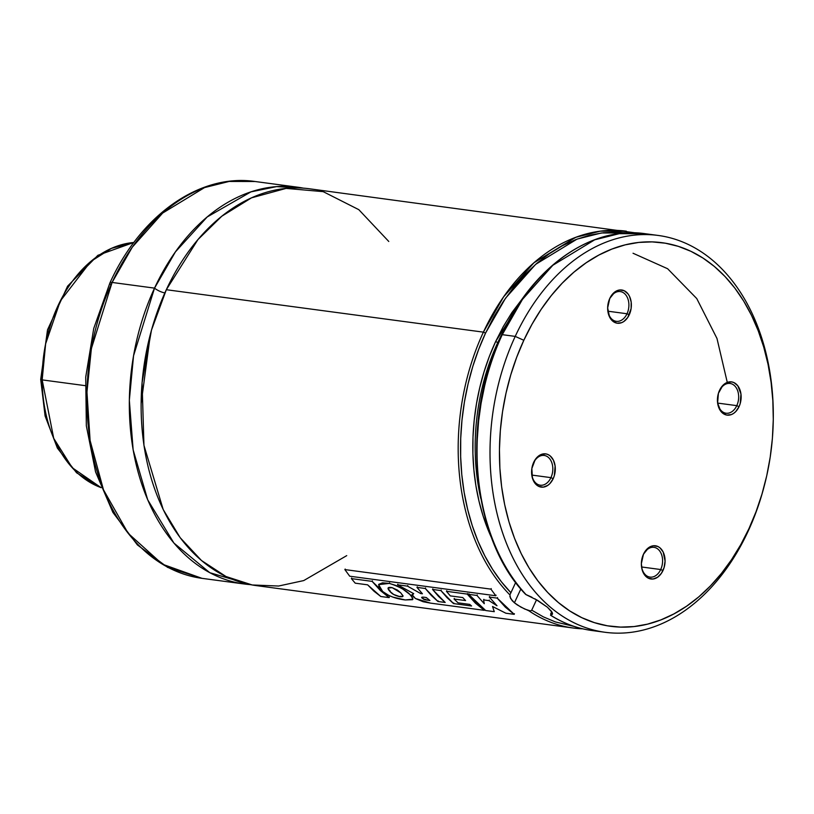 <?xml version="1.0" encoding="UTF-8"?>
<svg xmlns="http://www.w3.org/2000/svg" width="814" height="814" viewBox="0 0 814 814"><rect width="100%" height="100%" fill="white"/><g stroke="black" fill="none" stroke-linecap="round" stroke-linejoin="round"><path stroke-width="1.22" d="M388.777 241.473L358.811 209.666L323.178 191.646L286.101 188.4L251.475 197.853L221.784 216.229L197.944 239.591L166.321 289.713L151.485 330.118L142.074 382.672L143.946 445.319L163.187 509.513L180.148 537.657L201.455 560.49L225.977 576.505L252.218 584.971L278.602 586.029L303.734 580.575L346.733 555.626M141.107 403.754L150.448 333.933L141.107 403.754M660.703 569.535A15.018 10.531 97.6 0 0 658.027 549.185A15.018 10.531 97.6 0 0 643.243 554.914L643.467 554.222A16.768 11.752 -82.4 0 1 659.971 547.832A16.768 11.752 -82.4 0 1 662.962 570.553L660.703 569.535L641.625 566.982L660.703 569.535A15.018 10.531 -82.4 0 1 649.989 577.106A15.018 10.531 -82.4 0 1 641.351 563.675L642.175 569.953L644.688 575.071L646.458 576.943L648.493 578.255L653.011 579.029L657.57 577.258L661.456 573.229L664.092 567.551L665.079 561.09L663.186 552.065L659.971 547.832L657.936 546.52L653.418 545.746L648.86 547.507L643.467 554.222L641.351 563.685A15.018 10.531 97.6 0 0 648.819 576.851A15.018 10.531 97.6 0 0 660.703 569.535L662.962 570.553A16.768 11.752 -82.4 0 1 649.633 578.703A16.768 11.752 -82.4 0 1 641.351 563.837A16.768 11.752 -82.4 0 1 642.154 557.865A16.768 11.752 -82.4 0 1 643.467 554.222L643.243 554.914A15.018 10.531 -82.4 0 1 653.968 547.344A15.018 10.531 -82.4 0 1 660.703 569.535M550.936 477.635A15.018 10.531 97.6 0 0 548.26 457.295A15.018 10.531 97.6 0 0 533.475 463.013L533.689 462.332A16.768 11.752 -82.4 0 1 550.203 455.932A16.768 11.752 -82.4 0 1 553.194 478.652L550.936 477.635L531.857 475.081L550.936 477.635A15.018 10.531 -82.4 0 1 540.211 485.205A15.018 10.531 -82.4 0 1 531.583 471.784A15.018 10.531 97.6 0 0 539.051 484.961A15.018 10.531 97.6 0 0 550.936 477.635L553.194 478.652L554.324 475.661L555.117 465.974L553.418 460.164L550.203 455.932L548.168 454.619L545.96 453.917L541.33 454.426L539.092 455.616L535.195 459.645L531.847 468.528L532.407 478.062L534.91 483.18L536.691 485.052L538.715 486.365L543.243 487.138L547.802 485.368L549.867 483.608L553.194 478.652A16.768 11.752 -82.4 0 1 539.855 486.813A16.768 11.752 -82.4 0 1 531.583 471.947A16.768 11.752 -82.4 0 1 532.376 465.974A16.768 11.752 -82.4 0 1 533.689 462.332L533.475 463.013A15.018 10.531 -82.4 0 1 544.2 455.443A15.018 10.531 -82.4 0 1 550.936 477.635M627.014 313.756A15.018 10.531 97.6 0 0 624.328 293.406A15.018 10.531 97.6 0 0 609.544 299.135L609.767 298.443A16.768 11.752 -82.4 0 1 626.271 292.053A16.768 11.752 -82.4 0 1 629.263 314.774L627.014 313.756L607.936 311.202L627.014 313.756A15.018 10.531 -82.4 0 1 616.29 321.327A15.018 10.531 -82.4 0 1 607.651 307.896L609.544 316.941L612.759 321.164L617.002 323.189L621.631 322.68L623.87 321.489L627.757 317.46L631.115 308.577L631.186 302.086L629.487 296.286L628.042 293.925L624.246 290.74L619.719 289.967L615.16 291.738L609.767 298.443L607.651 307.916A15.018 10.531 97.6 0 0 615.119 321.072A15.018 10.531 97.6 0 0 627.014 313.756L629.263 314.774A16.768 11.752 -82.4 0 1 615.933 322.924A16.768 11.752 -82.4 0 1 607.651 308.058A16.768 11.752 -82.4 0 1 608.455 302.086A16.768 11.752 -82.4 0 1 609.767 298.443L609.544 299.135A15.018 10.531 -82.4 0 1 620.268 291.565A15.018 10.531 -82.4 0 1 627.014 313.756M736.782 405.647A15.018 10.531 97.6 0 0 734.096 385.297A15.018 10.531 97.6 0 0 719.311 391.025L719.535 390.344A16.768 11.752 -82.4 0 1 736.039 383.943A16.768 11.752 -82.4 0 1 739.041 406.664L736.782 405.647L717.704 403.093L736.782 405.647A15.018 10.531 -82.4 0 1 726.057 413.217A15.018 10.531 -82.4 0 1 717.429 399.796A15.018 10.531 97.6 0 0 724.887 412.963A15.018 10.531 97.6 0 0 736.782 405.647L739.041 406.664L740.17 403.673L740.964 393.976L737.82 385.816L734.014 382.631L731.796 381.929L727.167 382.438L722.863 385.388L718.406 393.335L717.612 403.022L720.756 411.192L722.527 413.064L726.77 415.079L731.399 414.57L733.638 413.38L735.714 411.619L739.041 406.664A16.768 11.752 -82.4 0 1 725.701 414.814A16.768 11.752 -82.4 0 1 717.419 399.959A16.768 11.752 -82.4 0 1 718.223 393.986A16.768 11.752 -82.4 0 1 719.535 390.344L719.311 391.025A15.018 10.531 -82.4 0 1 730.036 383.455A15.018 10.531 -82.4 0 1 736.782 405.647M574.348 626.485L555.392 621.927L543.304 616.839L531.715 610.154L536.548 599.745L531.715 610.154L530.575 610.978L524.765 609.055L517.378 604.995L514.428 602.798L520.848 588.97L514.428 602.798L510.592 598.504L509.9 594.892A200.183 140.384 -82.4 0 1 483.394 332.143L166.321 289.713A200.183 140.384 97.6 0 0 256.196 585.592L573.27 628.021A200.183 140.384 -82.4 0 1 528.917 610.815L520.858 607.091L514.428 602.798L512.138 600.62L509.839 596.57M550.661 613.929L551.729 611.629L550.722 615.262A200.183 140.384 97.6 0 0 592.134 630.545A200.183 140.384 97.6 0 0 598.646 631.196M773.29 417.735L773.3 416.524A200.183 140.384 97.6 0 0 674.45 239.041A200.183 140.384 97.6 0 0 515.221 336.396L523.819 340.283A193.508 135.704 -82.4 0 1 677.736 246.164A193.508 135.704 -82.4 0 1 773.29 417.735A193.508 135.704 -82.4 0 1 764.061 486.68A193.508 135.704 -82.4 0 1 748.911 528.713L740.73 544.729L731.532 559.686L721.428 573.432L710.5 585.846L698.86 596.804L686.609 606.186L673.88 613.929L660.795 619.932L647.476 624.155L634.045 626.556L620.634 627.106L607.376 625.793L594.393 622.639L581.827 617.684L569.78 610.958L558.363 602.533L547.71 592.48L537.912 580.921L529.059 567.948L521.235 553.683L514.519 538.278L508.984 521.866L504.67 504.619L501.628 486.691L499.888 468.264L499.45 449.511L500.335 430.616L502.533 411.752L506.023 393.111L510.765 374.867L516.717 357.204L523.819 340.283L532 324.267L541.198 309.31L551.302 295.563L562.23 283.15L573.87 272.202L586.121 262.81L598.85 255.067L611.935 249.064L625.254 244.841L638.685 242.44L652.095 241.89L665.353 243.203L678.337 246.357L690.903 251.312L702.96 258.038L714.366 266.463L725.02 276.516L734.818 288.075L743.67 301.048L751.495 315.313L758.21 330.718L763.746 347.13L768.06 364.377L771.102 382.305L772.842 400.732L773.28 419.485L772.394 438.38L770.197 457.244L766.707 475.885L761.965 494.129L756.013 511.792L748.911 528.713A193.508 135.704 -82.4 0 1 558.363 602.533A193.508 135.704 -82.4 0 1 523.819 340.283L515.221 336.396A200.183 140.384 97.6 0 0 550.966 607.692A200.183 140.384 97.6 0 0 748.076 531.339A200.183 140.384 -82.4 0 1 605.097 632.285A200.183 140.384 -82.4 0 1 515.221 336.396L502.258 334.666A200.183 140.384 97.6 0 0 526.17 594.719L537.749 600.447L547.425 607.224L552.289 612.616L552.35 614.316L550.722 615.262A200.183 140.384 -82.4 0 0 593.874 630.758M552.523 613.563L552.35 614.316L551.638 611.497L547.425 607.224L534.92 598.819M244.404 584.014A200.183 140.384 -82.4 0 1 154.528 288.125L133.547 355.769L129.334 400.284L133.14 449.847L147.69 499.776L173.921 543.07L209.758 572.68L250.325 584.625A200.183 140.384 -82.4 0 1 244.404 584.014L201.974 578.337L162.424 564.204L128.124 533.262L103.459 489.753L90.1 440.516L86.956 392.043L91.371 348.616L112.098 282.448A6.675 1.933 -155.1 0 0 109.921 282.896A6.675 1.933 24.9 0 1 112.098 282.448A200.183 140.384 97.6 0 0 201.974 578.337L167.694 567.429L137.393 544.922L112.892 512.403L95.564 471.896L86.335 425.854L85.724 377.045L93.752 328.408L109.931 282.896C140.466 215.445 199.542 173.26 255.077 181.502A200.183 140.384 97.6 0 0 112.098 282.448L154.528 288.125L112.098 282.448L132.275 247.202L162.678 213.054L204.528 187.596L229.121 181.451L255.077 181.502L297.517 187.179A200.183 140.384 -82.4 0 1 303.388 188.146L276.567 186.62L250.956 191.87L207.153 216.992L175.407 251.892L154.528 288.125A8.344 2.411 -155.1 0 0 164.855 292.918A8.344 2.411 24.9 0 1 154.528 288.125A200.183 140.384 -82.4 0 1 297.517 187.179M582.743 628.825A200.183 140.384 -82.4 0 1 573.27 628.021L582.763 628.835M529.741 611.019L528.917 610.815A200.183 140.384 97.6 0 0 575.091 628.245M635.744 232.906L309.3 188.756A200.183 140.384 97.6 0 0 166.321 289.713L483.394 332.143A200.183 140.384 97.6 0 0 509.9 594.892L515.679 582.458L510.907 592.734L501.332 581.705L492.612 569.373L484.818 555.85L478.022 541.249L472.273 525.702L467.633 509.32L464.122 492.267L461.792 474.674L460.653 456.695L460.714 438.492L461.976 420.217L464.418 402.014L468.04 384.055L472.792 366.483L478.642 349.45L485.541 333.109L483.394 332.143A200.183 140.384 -82.4 0 1 626.373 231.196L600.417 231.145L575.834 237.291L533.974 262.749L503.571 296.896L483.394 332.143L485.541 333.109L505.525 298.199L535.622 264.367L577.045 239.113L601.383 232.977L627.085 232.977M480.789 498.453A179.497 125.875 97.6 0 1 497.781 342.531L497.781 342.531A179.497 125.875 97.6 0 1 503.072 331.888L497.781 342.531L495.634 341.554L524.409 296.021L511.904 312.566L503.296 326.567L495.634 341.554L497.781 342.531A179.497 125.875 97.6 0 0 478.113 484.544M727.278 382.397L716.981 338.471L696.753 298.555L667.622 268.732L633.038 253.246M491.931 538.664A181.166 127.045 -82.4 0 1 495.634 341.554L489.377 356.379L484.055 371.825L479.721 387.759L476.424 404.049L474.175 420.563L472.995 437.149L472.903 453.663L473.89 469.983L475.946 485.968L479.07 501.475L483.221 516.371L491.931 538.664M525.274 593.905L526.17 594.719A200.183 140.384 -82.4 0 1 502.258 334.666L522.435 299.42L552.838 265.272L594.688 239.815L619.281 233.669L645.237 233.72A200.183 140.384 97.6 0 0 502.258 334.666L515.221 336.396A200.183 140.384 -82.4 0 1 658.2 235.45A200.183 140.384 -82.4 0 1 773.3 417.124M763.908 487.281A200.183 140.384 -82.4 0 1 748.076 531.339A200.183 140.384 97.6 0 0 763.756 487.851L764.061 486.68M484.706 385.541L481.084 403.245L478.601 421.194L477.269 439.234M510.907 592.734A198.514 139.214 -82.4 0 1 485.541 333.109L493.945 316.677L503.378 301.343L513.746 287.24L524.959 274.501L536.894 263.268L549.46 253.632L562.515 245.696L575.946 239.53L589.611 235.205L603.388 232.743L617.144 232.183L627.014 232.967M110.999 284.839A6.675 1.933 24.9 0 1 109.921 282.896M93.468 337.902L89.988 356.542L87.79 375.407L86.895 394.302M525.641 594.393L531.99 597.293M718.182 394.149A15.018 10.531 -82.4 0 1 719.311 391.025A15.018 10.531 97.6 0 0 718.182 394.139M608.414 302.248A15.018 10.531 -82.4 0 1 609.544 299.135A15.018 10.531 97.6 0 0 608.414 302.248M532.336 466.137A15.018 10.531 -82.4 0 1 533.475 463.013A15.018 10.531 97.6 0 0 532.336 466.127M642.104 558.028A15.018 10.531 -82.4 0 1 643.243 554.914A15.018 10.531 97.6 0 0 642.104 558.028M497.507 597.557L497.232 598.127L505.341 607.152L514.214 614.336L505.86 613.217L492.531 606.491L494.281 611.67L492.531 606.491L505.86 613.217L514.214 614.336L514.407 613.705L514.214 614.336L497.232 598.127L489.275 597.059L496.988 605.748L489.011 600.64L483.597 599.908L484.269 603.713L476.943 595.441L468.671 594.342L485.673 610.52L494.281 611.67L485.673 610.52L476.79 603.347L468.671 594.342L468.956 593.772M489.275 600.05L489.011 600.64L483.597 599.908L484.269 603.713L476.943 595.441L468.671 594.342M483.862 599.328L483.597 599.908M477.228 594.871L476.943 595.441M489.56 596.489L489.275 597.059L496.988 605.748L489.011 600.64M497.232 598.127L489.275 597.059M429.934 600.529L426.363 597.578C422.822 596.916 421.286 596.988 421.754 597.781L425.59 599.877L429.934 600.529L424.125 599.521L421.754 597.781C421.286 596.988 422.822 596.916 426.363 597.578L429.934 600.529M425.803 599.267L425.59 599.877M454.304 598.443L454.059 599.043L465.577 600.579L462.769 597.557L465.577 600.579L454.059 599.043L458.058 602.828L469.668 604.385L471.591 606.003L453.54 603.581L440.893 590.567L432.539 589.448L445.187 602.462L437.973 601.495L425.284 588.491L416.961 587.382L422.425 593.772L420.655 593.548L407.488 586.131L397.537 584.798L413.705 593.65L412.067 594.637L415.415 598.504L430.494 603.123L484.299 610.337L467.236 594.088L446.448 591.31L450.305 595.889L462.769 597.557L450.305 595.889L446.448 591.31L446.733 590.74M484.503 609.706L484.299 610.337L475.386 603.133L467.236 594.088L446.448 591.31M467.521 593.528L467.236 594.088M453.754 602.971L453.54 603.581L471.591 606.003L469.668 604.385L458.058 602.828L454.059 599.043M441.168 589.997L440.893 590.567L432.539 589.448L438.634 596.489L445.187 602.462L437.973 601.495L431.4 595.522L425.284 588.491L416.961 587.382L422.425 593.772L420.655 593.548L407.488 586.131L397.537 584.798L413.705 593.65L412.077 595.37L415.415 598.504L423.117 601.729L430.494 603.123L484.299 610.337M432.814 588.878L432.539 589.448M438.186 600.885L437.973 601.495M425.569 587.922L425.284 588.491M417.246 586.813L416.961 587.382M420.909 592.958L420.655 593.548M407.773 585.561L407.488 586.131M397.822 584.228L397.537 584.798M453.54 603.581L446.988 597.598L440.893 590.567M400.732 592.836L392.206 587.677L388.105 588.003L389.987 591.483C391.931 593.955 395.309 595.706 400.112 596.754L403.032 596.224L400.732 592.836L403.062 595.868L402.452 596.693L400.112 596.754L393.691 594.474L389.987 591.483C386.792 588.013 387.535 586.752 392.206 587.677L397.486 590.099L400.732 592.836M400.325 596.133L400.112 596.754M390.221 590.883L389.987 591.483M405.25 599.949L412.912 599.226L411.141 595.807C407.122 590.903 399.847 586.762 389.306 583.394L378.591 584.635L382.682 591.524C388.492 596.041 396.011 598.85 405.25 599.949L412.545 599.694L412.779 598.148L409.747 594.373L402.828 589.102L396.031 585.5L389.306 583.394L382.509 582.834L378.764 584.33L379.059 587.576L382.682 591.524L388.624 595.319L392.857 597.1L405.25 599.949M411.375 595.207L411.141 595.807M389.591 582.824L389.306 583.394M372.405 580.809L372.13 581.379L380.26 590.425L389.153 597.618L380.789 596.499L373.982 591.208L367.613 584.828L380.789 596.499L389.153 597.618L389.357 596.998L389.153 597.618L372.13 581.379L351.373 578.601L355.219 583.17L367.613 584.828L355.219 583.17L351.373 578.601L351.648 578.032M372.13 581.379L351.373 578.601M491.229 588.593L490.913 589.133L495.787 595.756L496.072 595.197L495.787 595.756L490.913 589.133L344.871 569.586L349.715 576.21L495.787 595.756L349.715 576.21L344.871 569.586L345.187 569.057M490.913 589.133L344.871 569.586M42.165 379.894L85.205 385.653L42.165 379.894L45.635 343.783L60.307 300.997L90.792 261.467L111.437 248.372L133.852 242.491A125.112 87.739 97.6 0 0 42.165 379.894A5.006 0.702 179.6 0 1 40.7 379.405A5.006 0.702 -0.4 0 0 42.165 379.894A125.112 87.739 97.6 0 0 101.048 487.617L72.202 467.704L53.714 438.339L42.165 379.894M45.584 343.834L42.491 367.175M133.903 242.43L97.894 255.311L67.593 286.152L47.517 329.833L40.7 379.405A5.006 0.702 179.6 0 1 42.145 378.897M530.474 610.999L529.293 610.938L530.474 610.999M509.951 594.749L510.571 593.447L509.951 594.749M605.097 632.285L592.134 630.545C577.482 628.561 563.624 623.463 550.539 615.242M525.529 594.281C471.377 538.634 460.582 419.719 501.709 334.778C532.356 267.155 591.066 225.58 645.237 233.72L658.2 235.45M40.7 379.405L45.096 415.985L57.387 448.097L76.587 472.792L101.078 487.688"/></g></svg>
